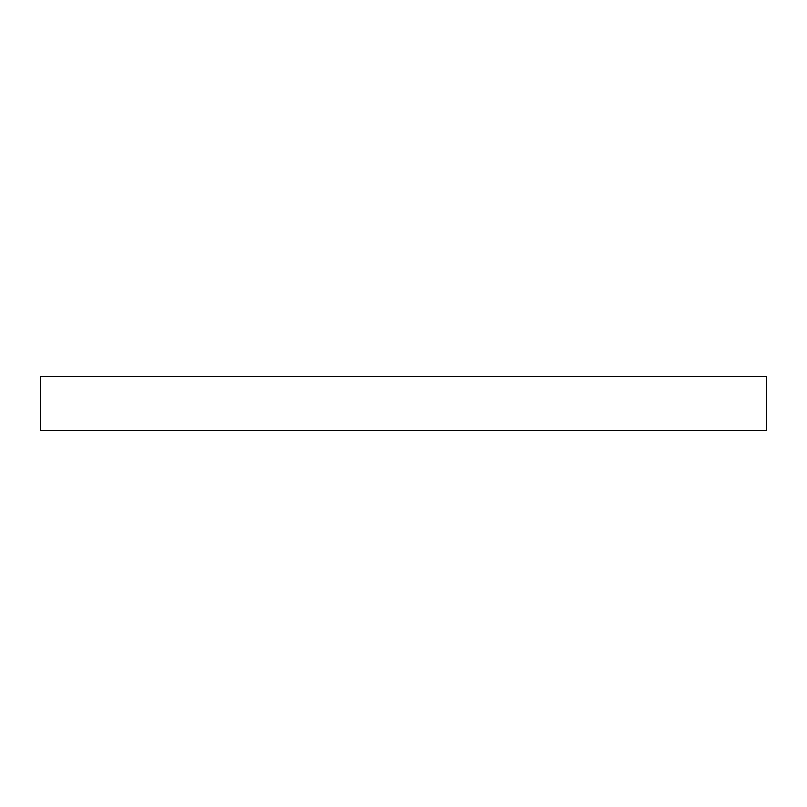 <?xml version="1.0" encoding="UTF-8"?>
<svg xmlns="http://www.w3.org/2000/svg" width="807" height="807" viewBox="0 0 807 807"><rect width="100%" height="100%" fill="white"/><g stroke="black" fill="none" stroke-linecap="round" stroke-linejoin="round"><path stroke-width="1.21" d="M766.65 376.506L40.35 376.506L40.35 430.494L766.65 430.494L766.65 376.506"/></g></svg>
